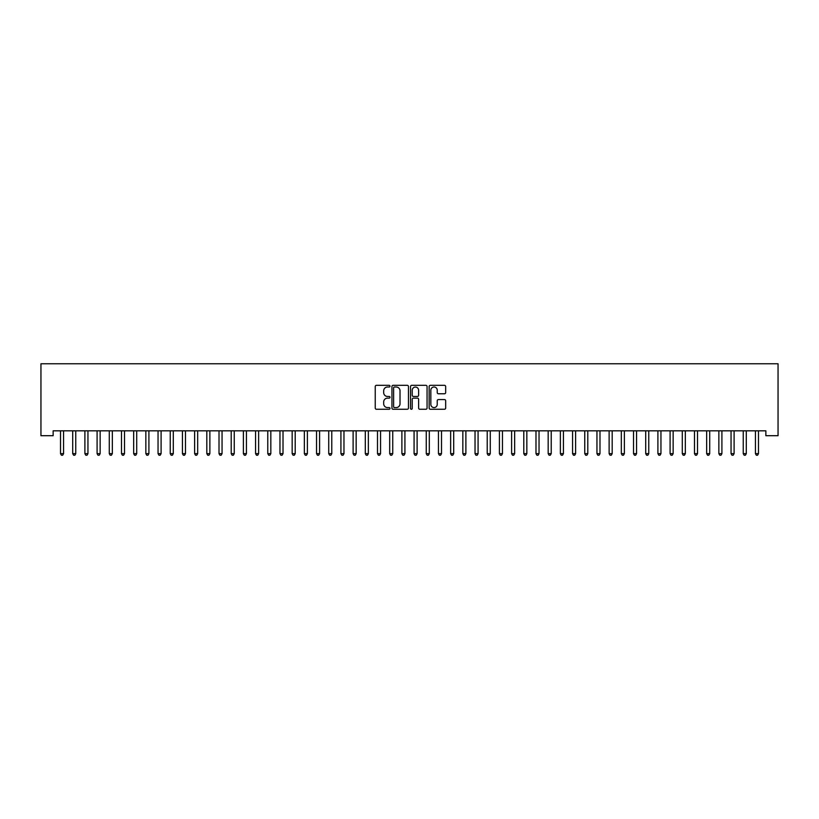 <?xml version="1.0" encoding="UTF-8"?>
<svg xmlns="http://www.w3.org/2000/svg" width="819" height="819" viewBox="0 0 819 819"><rect width="100%" height="100%" fill="white"/><g stroke="black" fill="none" stroke-linecap="round" stroke-linejoin="round"><path stroke-width="1.23" d="M389.998 386.169A0.839 0.839 0 0 0 389.158 385.329L376.443 385.329A1.198 1.198 0 0 0 375.245 386.527L375.245 408.067A1.198 1.198 0 0 0 376.443 409.265L389.158 409.265A0.839 0.839 0 0 0 389.998 408.425A0.839 0.839 0 0 0 389.158 407.586L387.51 407.586A3.829 3.829 0 0 1 383.681 403.757L383.681 401.965A3.829 3.829 0 0 1 387.51 398.136L389.158 398.136A0.839 0.839 0 0 0 389.998 397.297A0.839 0.839 0 0 0 389.158 396.457L387.51 396.457A3.829 3.829 0 0 1 383.681 392.629L383.681 390.837A3.829 3.829 0 0 1 387.51 387.008L389.158 387.008A0.839 0.839 0 0 0 389.998 386.169M444.471 393.765A1.198 1.198 0 0 0 445.669 392.567L445.669 386.527A1.198 1.198 0 0 0 444.471 385.329L430.354 385.329A1.198 1.198 0 0 0 429.156 386.527L429.156 408.067A1.198 1.198 0 0 0 430.354 409.265L444.471 409.265A1.198 1.198 0 0 0 445.669 408.067L445.669 400.767A1.198 1.198 0 0 0 444.471 399.57L438.431 399.57A1.198 1.198 0 0 0 437.233 400.767L437.233 404.391A3.204 3.204 0 0 1 434.029 407.586A3.204 3.204 0 0 1 430.835 404.391L430.835 390.202A3.204 3.204 0 0 1 434.029 387.008A3.204 3.204 0 0 1 437.233 390.202L437.233 392.567A1.198 1.198 0 0 0 438.431 393.765L444.471 393.765M765.857 430.825L53.143 430.825L53.143 435.698L40.95 435.698L40.95 363.769L778.05 363.769L778.05 435.698L765.857 435.698L765.857 430.825M408.456 386.527A1.198 1.198 0 0 0 407.258 385.329L393.14 385.329A1.198 1.198 0 0 0 391.943 386.527L391.943 408.067A1.198 1.198 0 0 0 393.14 409.265L407.258 409.265A1.198 1.198 0 0 0 408.456 408.067L408.456 386.527M411.742 385.329L425.86 385.329A1.198 1.198 0 0 1 427.057 386.527L427.057 408.067A1.198 1.198 0 0 1 425.86 409.265L419.819 409.265A1.198 1.198 0 0 1 418.622 408.067L418.622 399.334A1.198 1.198 0 0 0 417.424 398.136L413.421 398.136A1.198 1.198 0 0 0 412.223 399.334L412.223 408.425A0.839 0.839 0 0 1 411.384 409.265A0.839 0.839 0 0 1 410.544 408.425L410.544 386.527A1.198 1.198 0 0 1 411.742 385.329M394.451 387.008A0.839 0.839 0 0 0 393.611 387.837L393.611 406.746A0.839 0.839 0 0 0 394.451 407.586L396.191 407.586A3.829 3.829 0 0 0 400.02 403.757L400.02 390.837A3.829 3.829 0 0 0 396.191 387.008L394.451 387.008M418.622 390.264A3.204 3.204 0 0 0 415.428 387.07A3.204 3.204 0 0 0 412.223 390.264L412.223 395.26A1.198 1.198 0 0 0 413.421 396.457L417.424 396.457A1.198 1.198 0 0 0 418.622 395.26L418.622 390.264M60.432 430.999A1.218 1.218 -179.6 0 1 60.514 431.459A1.218 1.218 179.6 0 0 60.432 430.999L60.36 430.825M63.728 430.825L63.657 430.999A1.218 1.218 179.6 0 0 63.565 431.459L63.565 453.644L60.514 453.644L60.514 431.459M63.565 453.644L62.654 455.231L61.435 455.231L60.514 453.644M75.757 431.459A1.218 1.218 -179.6 0 1 75.85 430.999A1.218 1.218 179.6 0 0 75.757 431.459L75.757 453.644L72.707 453.644L72.707 431.459A1.218 1.218 179.6 0 0 72.625 430.999A1.218 1.218 -179.6 0 1 72.707 431.459M87.95 431.459A1.218 1.218 -179.6 0 1 88.032 430.999A1.218 1.218 179.6 0 0 87.95 431.459L87.95 453.644L84.9 453.644L84.9 431.459A1.218 1.218 179.6 0 0 84.807 430.999A1.218 1.218 -179.6 0 1 84.9 431.459M75.757 453.644L74.846 455.231L73.628 455.231L72.707 453.644M87.95 453.644L87.029 455.231L85.811 455.231L84.9 453.644M100.143 431.459A1.218 1.218 -179.6 0 1 100.225 430.999A1.218 1.218 179.6 0 0 100.143 431.459L100.143 453.644L97.092 453.644L97.092 431.459A1.218 1.218 179.6 0 0 97 430.999A1.218 1.218 -179.6 0 1 97.092 431.459M112.336 431.459A1.218 1.218 -179.6 0 1 112.418 430.999A1.218 1.218 179.6 0 0 112.336 431.459L112.336 453.644L109.285 453.644L109.285 431.459A1.218 1.218 179.6 0 0 109.193 430.999A1.218 1.218 -179.6 0 1 109.285 431.459M100.143 453.644L99.222 455.231L98.004 455.231L97.092 453.644M112.336 453.644L111.415 455.231L110.196 455.231L109.285 453.644M124.519 431.459A1.218 1.218 -179.6 0 1 124.611 430.999A1.218 1.218 179.6 0 0 124.519 431.459L124.519 453.644L121.478 453.644L121.478 431.459A1.218 1.218 179.6 0 0 121.386 430.999A1.218 1.218 -179.6 0 1 121.478 431.459M124.519 453.644L123.608 455.231L122.389 455.231L121.478 453.644M136.712 431.459A1.218 1.218 -179.6 0 1 136.804 430.999A1.218 1.218 179.6 0 0 136.712 431.459L136.712 453.644L133.671 453.644L133.671 431.459A1.218 1.218 179.6 0 0 133.579 430.999A1.218 1.218 -179.6 0 1 133.671 431.459M136.712 453.644L135.8 455.231L134.582 455.231L133.671 453.644M148.904 431.459A1.218 1.218 -179.6 0 1 148.997 430.999A1.218 1.218 179.6 0 0 148.904 431.459L148.904 453.644L145.854 453.644L145.854 431.459A1.218 1.218 179.6 0 0 145.772 430.999A1.218 1.218 -179.6 0 1 145.854 431.459M161.097 431.459A1.218 1.218 -179.6 0 1 161.189 430.999A1.218 1.218 179.6 0 0 161.097 431.459L161.097 453.644L158.047 453.644L158.047 431.459A1.218 1.218 179.6 0 0 157.965 430.999A1.218 1.218 -179.6 0 1 158.047 431.459M173.29 431.459A1.218 1.218 -179.6 0 1 173.382 430.999A1.218 1.218 179.6 0 0 173.29 431.459L173.29 453.644L170.239 453.644L170.239 431.459A1.218 1.218 179.6 0 0 170.157 430.999A1.218 1.218 -179.6 0 1 170.239 431.459M185.483 431.459A1.218 1.218 -179.6 0 1 185.565 430.999A1.218 1.218 179.6 0 0 185.483 431.459L185.483 453.644L182.432 453.644L182.432 431.459A1.218 1.218 179.6 0 0 182.34 430.999A1.218 1.218 -179.6 0 1 182.432 431.459M197.676 431.459A1.218 1.218 -179.6 0 1 197.758 430.999A1.218 1.218 179.6 0 0 197.676 431.459L197.676 453.644L194.625 453.644L194.625 431.459A1.218 1.218 179.6 0 0 194.533 430.999A1.218 1.218 -179.6 0 1 194.625 431.459M209.869 431.459A1.218 1.218 -179.6 0 1 209.951 430.999A1.218 1.218 179.6 0 0 209.869 431.459L209.869 453.644L206.818 453.644L206.818 431.459A1.218 1.218 179.6 0 0 206.726 430.999A1.218 1.218 -179.6 0 1 206.818 431.459M222.051 431.459A1.218 1.218 -179.6 0 1 222.144 430.999A1.218 1.218 179.6 0 0 222.051 431.459L222.051 453.644L219.011 453.644L219.011 431.459A1.218 1.218 179.6 0 0 218.919 430.999A1.218 1.218 -179.6 0 1 219.011 431.459M234.244 431.459A1.218 1.218 -179.6 0 1 234.336 430.999A1.218 1.218 179.6 0 0 234.244 431.459L234.244 453.644L231.204 453.644L231.204 431.459A1.218 1.218 179.6 0 0 231.112 430.999A1.218 1.218 -179.6 0 1 231.204 431.459M246.437 431.459A1.218 1.218 -179.6 0 1 246.529 430.999A1.218 1.218 179.6 0 0 246.437 431.459L246.437 453.644L243.386 453.644L243.386 431.459A1.218 1.218 179.6 0 0 243.304 430.999A1.218 1.218 -179.6 0 1 243.386 431.459M148.904 453.644L147.993 455.231L146.775 455.231L145.854 453.644M161.097 453.644L160.186 455.231L158.968 455.231L158.047 453.644M173.29 453.644L172.379 455.231L171.151 455.231L170.239 453.644M185.483 453.644L184.562 455.231L183.343 455.231L182.432 453.644M197.676 453.644L196.755 455.231L195.536 455.231L194.625 453.644M209.869 453.644L208.947 455.231L207.729 455.231L206.818 453.644M222.051 453.644L221.14 455.231L219.922 455.231L219.011 453.644M234.244 453.644L233.333 455.231L232.115 455.231L231.204 453.644M246.437 453.644L245.526 455.231L244.308 455.231L243.386 453.644M258.63 431.459A1.218 1.218 -179.6 0 1 258.722 430.999A1.218 1.218 179.6 0 0 258.63 431.459L258.63 453.644L255.579 453.644L255.579 431.459A1.218 1.218 179.6 0 0 255.497 430.999A1.218 1.218 -179.6 0 1 255.579 431.459M258.63 453.644L257.719 455.231L256.501 455.231L255.579 453.644M270.823 431.459A1.218 1.218 -179.6 0 1 270.905 430.999A1.218 1.218 179.6 0 0 270.823 431.459L270.823 453.644L267.772 453.644L267.772 431.459A1.218 1.218 179.6 0 0 267.69 430.999A1.218 1.218 -179.6 0 1 267.772 431.459M270.823 453.644L269.912 455.231L268.683 455.231L267.772 453.644M283.016 431.459A1.218 1.218 -179.6 0 1 283.098 430.999A1.218 1.218 179.6 0 0 283.016 431.459L283.016 453.644L279.965 453.644L279.965 431.459A1.218 1.218 179.6 0 0 279.873 430.999A1.218 1.218 -179.6 0 1 279.965 431.459M283.016 453.644L282.094 455.231L280.876 455.231L279.965 453.644M295.209 431.459A1.218 1.218 -179.6 0 1 295.29 430.999A1.218 1.218 179.6 0 0 295.209 431.459L295.209 453.644L292.158 453.644L292.158 431.459A1.218 1.218 179.6 0 0 292.066 430.999A1.218 1.218 -179.6 0 1 292.158 431.459M295.209 453.644L294.287 455.231L293.069 455.231L292.158 453.644M307.391 431.459A1.218 1.218 -179.6 0 1 307.483 430.999A1.218 1.218 179.6 0 0 307.391 431.459L307.391 453.644L304.351 453.644L304.351 431.459A1.218 1.218 179.6 0 0 304.258 430.999A1.218 1.218 -179.6 0 1 304.351 431.459M307.391 453.644L306.48 455.231L305.262 455.231L304.351 453.644M319.584 431.459A1.218 1.218 -179.6 0 1 319.676 430.999A1.218 1.218 179.6 0 0 319.584 431.459L319.584 453.644L316.543 453.644L316.543 431.459A1.218 1.218 179.6 0 0 316.451 430.999A1.218 1.218 -179.6 0 1 316.543 431.459M319.584 453.644L318.673 455.231L317.455 455.231L316.543 453.644M331.777 431.459A1.218 1.218 -179.6 0 1 331.869 430.999A1.218 1.218 179.6 0 0 331.777 431.459L331.777 453.644L328.726 453.644L328.726 431.459A1.218 1.218 179.6 0 0 328.644 430.999A1.218 1.218 -179.6 0 1 328.726 431.459M331.777 453.644L330.866 455.231L329.647 455.231L328.726 453.644M343.97 431.459A1.218 1.218 -179.6 0 1 344.062 430.999A1.218 1.218 179.6 0 0 343.97 431.459L343.97 453.644L340.919 453.644L340.919 431.459A1.218 1.218 179.6 0 0 340.837 430.999A1.218 1.218 -179.6 0 1 340.919 431.459M343.97 453.644L343.059 455.231L341.84 455.231L340.919 453.644M356.163 431.459A1.218 1.218 -179.6 0 1 356.255 430.999A1.218 1.218 179.6 0 0 356.163 431.459L356.163 453.644L353.112 453.644L353.112 431.459A1.218 1.218 179.6 0 0 353.03 430.999A1.218 1.218 -179.6 0 1 353.112 431.459M356.163 453.644L355.251 455.231L354.033 455.231L353.112 453.644M368.355 431.459A1.218 1.218 -179.6 0 1 368.437 430.999A1.218 1.218 179.6 0 0 368.355 431.459L368.355 453.644L365.305 453.644L365.305 431.459A1.218 1.218 179.6 0 0 365.213 430.999A1.218 1.218 -179.6 0 1 365.305 431.459M368.355 453.644L367.434 455.231L366.216 455.231L365.305 453.644M380.548 431.459A1.218 1.218 -179.6 0 1 380.63 430.999A1.218 1.218 179.6 0 0 380.548 431.459L380.548 453.644L377.498 453.644L377.498 431.459A1.218 1.218 179.6 0 0 377.405 430.999A1.218 1.218 -179.6 0 1 377.498 431.459M380.548 453.644L379.627 455.231L378.409 455.231L377.498 453.644M392.741 431.459A1.218 1.218 -179.6 0 1 392.823 430.999A1.218 1.218 179.6 0 0 392.741 431.459L392.741 453.644L389.69 453.644L389.69 431.459A1.218 1.218 179.6 0 0 389.598 430.999A1.218 1.218 -179.6 0 1 389.69 431.459M392.741 453.644L391.82 455.231L390.602 455.231L389.69 453.644M404.924 431.459A1.218 1.218 -179.6 0 1 405.016 430.999A1.218 1.218 179.6 0 0 404.924 431.459L404.924 453.644L401.883 453.644L401.883 431.459A1.218 1.218 179.6 0 0 401.791 430.999A1.218 1.218 -179.6 0 1 401.883 431.459M404.924 453.644L404.013 455.231L402.794 455.231L401.883 453.644M417.117 431.459A1.218 1.218 -179.6 0 1 417.209 430.999A1.218 1.218 179.6 0 0 417.117 431.459L417.117 453.644L414.076 453.644L414.076 431.459A1.218 1.218 179.6 0 0 413.984 430.999A1.218 1.218 -179.6 0 1 414.076 431.459M417.117 453.644L416.206 455.231L414.987 455.231L414.076 453.644M429.31 431.459A1.218 1.218 -179.6 0 1 429.402 430.999A1.218 1.218 179.6 0 0 429.31 431.459L429.31 453.644L426.259 453.644L426.259 431.459A1.218 1.218 179.6 0 0 426.177 430.999A1.218 1.218 -179.6 0 1 426.259 431.459M429.31 453.644L428.398 455.231L427.18 455.231L426.259 453.644M441.502 431.459A1.218 1.218 -179.6 0 1 441.595 430.999A1.218 1.218 179.6 0 0 441.502 431.459L441.502 453.644L438.452 453.644L438.452 431.459A1.218 1.218 179.6 0 0 438.37 430.999A1.218 1.218 -179.6 0 1 438.452 431.459M441.502 453.644L440.591 455.231L439.373 455.231L438.452 453.644M453.695 431.459A1.218 1.218 -179.6 0 1 453.787 430.999A1.218 1.218 179.6 0 0 453.695 431.459L453.695 453.644L450.645 453.644L450.645 431.459A1.218 1.218 179.6 0 0 450.563 430.999A1.218 1.218 -179.6 0 1 450.645 431.459M453.695 453.644L452.784 455.231L451.566 455.231L450.645 453.644M465.888 431.459A1.218 1.218 -179.6 0 1 465.97 430.999A1.218 1.218 179.6 0 0 465.888 431.459L465.888 453.644L462.837 453.644L462.837 431.459A1.218 1.218 179.6 0 0 462.745 430.999A1.218 1.218 -179.6 0 1 462.837 431.459M465.888 453.644L464.967 455.231L463.749 455.231L462.837 453.644M478.081 431.459A1.218 1.218 -179.6 0 1 478.163 430.999A1.218 1.218 179.6 0 0 478.081 431.459L478.081 453.644L475.03 453.644L475.03 431.459A1.218 1.218 179.6 0 0 474.938 430.999A1.218 1.218 -179.6 0 1 475.03 431.459M478.081 453.644L477.16 455.231L475.941 455.231L475.03 453.644M490.274 431.459A1.218 1.218 -179.6 0 1 490.356 430.999A1.218 1.218 179.6 0 0 490.274 431.459L490.274 453.644L487.223 453.644L487.223 431.459A1.218 1.218 179.6 0 0 487.131 430.999A1.218 1.218 -179.6 0 1 487.223 431.459M490.274 453.644L489.352 455.231L488.134 455.231L487.223 453.644M502.457 431.459A1.218 1.218 -179.6 0 1 502.549 430.999A1.218 1.218 179.6 0 0 502.457 431.459L502.457 453.644L499.416 453.644L499.416 431.459A1.218 1.218 179.6 0 0 499.324 430.999A1.218 1.218 -179.6 0 1 499.416 431.459M502.457 453.644L501.545 455.231L500.327 455.231L499.416 453.644M514.649 431.459A1.218 1.218 -179.6 0 1 514.741 430.999A1.218 1.218 179.6 0 0 514.649 431.459L514.649 453.644L511.609 453.644L511.609 431.459A1.218 1.218 179.6 0 0 511.517 430.999A1.218 1.218 -179.6 0 1 511.609 431.459M514.649 453.644L513.738 455.231L512.52 455.231L511.609 453.644M526.842 431.459A1.218 1.218 -179.6 0 1 526.934 430.999A1.218 1.218 179.6 0 0 526.842 431.459L526.842 453.644L523.791 453.644L523.791 431.459A1.218 1.218 179.6 0 0 523.71 430.999A1.218 1.218 -179.6 0 1 523.791 431.459M526.842 453.644L525.931 455.231L524.713 455.231L523.791 453.644M539.035 431.459A1.218 1.218 -179.6 0 1 539.127 430.999A1.218 1.218 179.6 0 0 539.035 431.459L539.035 453.644L535.984 453.644L535.984 431.459A1.218 1.218 179.6 0 0 535.902 430.999A1.218 1.218 -179.6 0 1 535.984 431.459M539.035 453.644L538.124 455.231L536.906 455.231L535.984 453.644M551.228 431.459A1.218 1.218 -179.6 0 1 551.31 430.999A1.218 1.218 179.6 0 0 551.228 431.459L551.228 453.644L548.177 453.644L548.177 431.459A1.218 1.218 179.6 0 0 548.095 430.999A1.218 1.218 -179.6 0 1 548.177 431.459M551.228 453.644L550.317 455.231L549.088 455.231L548.177 453.644M563.421 431.459A1.218 1.218 -179.6 0 1 563.503 430.999A1.218 1.218 179.6 0 0 563.421 431.459L563.421 453.644L560.37 453.644L560.37 431.459A1.218 1.218 179.6 0 0 560.278 430.999A1.218 1.218 -179.6 0 1 560.37 431.459M563.421 453.644L562.499 455.231L561.281 455.231L560.37 453.644M575.614 431.459A1.218 1.218 -179.6 0 1 575.696 430.999A1.218 1.218 179.6 0 0 575.614 431.459L575.614 453.644L572.563 453.644L572.563 431.459A1.218 1.218 179.6 0 0 572.471 430.999A1.218 1.218 -179.6 0 1 572.563 431.459M575.614 453.644L574.692 455.231L573.474 455.231L572.563 453.644M587.796 431.459A1.218 1.218 -179.6 0 1 587.888 430.999A1.218 1.218 179.6 0 0 587.796 431.459L587.796 453.644L584.756 453.644L584.756 431.459A1.218 1.218 179.6 0 0 584.664 430.999A1.218 1.218 -179.6 0 1 584.756 431.459M587.796 453.644L586.885 455.231L585.667 455.231L584.756 453.644M599.989 431.459A1.218 1.218 -179.6 0 1 600.081 430.999A1.218 1.218 179.6 0 0 599.989 431.459L599.989 453.644L596.949 453.644L596.949 431.459A1.218 1.218 179.6 0 0 596.856 430.999A1.218 1.218 -179.6 0 1 596.949 431.459M599.989 453.644L599.078 455.231L597.86 455.231L596.949 453.644M612.182 431.459A1.218 1.218 -179.6 0 1 612.274 430.999A1.218 1.218 179.6 0 0 612.182 431.459L612.182 453.644L609.131 453.644L609.131 431.459A1.218 1.218 179.6 0 0 609.049 430.999A1.218 1.218 -179.6 0 1 609.131 431.459M612.182 453.644L611.271 455.231L610.053 455.231L609.131 453.644M624.375 431.459A1.218 1.218 -179.6 0 1 624.467 430.999A1.218 1.218 179.6 0 0 624.375 431.459L624.375 453.644L621.324 453.644L621.324 431.459A1.218 1.218 179.6 0 0 621.242 430.999A1.218 1.218 -179.6 0 1 621.324 431.459M624.375 453.644L623.464 455.231L622.245 455.231L621.324 453.644M636.568 431.459A1.218 1.218 -179.6 0 1 636.66 430.999A1.218 1.218 179.6 0 0 636.568 431.459L636.568 453.644L633.517 453.644L633.517 431.459A1.218 1.218 179.6 0 0 633.435 430.999A1.218 1.218 -179.6 0 1 633.517 431.459M636.568 453.644L635.657 455.231L634.438 455.231L633.517 453.644M648.761 431.459A1.218 1.218 -179.6 0 1 648.843 430.999A1.218 1.218 179.6 0 0 648.761 431.459L648.761 453.644L645.71 453.644L645.71 431.459A1.218 1.218 179.6 0 0 645.618 430.999A1.218 1.218 -179.6 0 1 645.71 431.459M648.761 453.644L647.849 455.231L646.621 455.231L645.71 453.644M660.953 431.459A1.218 1.218 -179.6 0 1 661.035 430.999A1.218 1.218 179.6 0 0 660.953 431.459L660.953 453.644L657.903 453.644L657.903 431.459A1.218 1.218 179.6 0 0 657.811 430.999A1.218 1.218 -179.6 0 1 657.903 431.459M660.953 453.644L660.032 455.231L658.814 455.231L657.903 453.644M673.146 431.459A1.218 1.218 -179.6 0 1 673.228 430.999A1.218 1.218 179.6 0 0 673.146 431.459L673.146 453.644L670.096 453.644L670.096 431.459A1.218 1.218 179.6 0 0 670.003 430.999A1.218 1.218 -179.6 0 1 670.096 431.459M673.146 453.644L672.225 455.231L671.007 455.231L670.096 453.644M685.329 431.459A1.218 1.218 -179.6 0 1 685.421 430.999A1.218 1.218 179.6 0 0 685.329 431.459L685.329 453.644L682.288 453.644L682.288 431.459A1.218 1.218 179.6 0 0 682.196 430.999A1.218 1.218 -179.6 0 1 682.288 431.459M685.329 453.644L684.418 455.231L683.2 455.231L682.288 453.644M697.522 431.459A1.218 1.218 -179.6 0 1 697.614 430.999A1.218 1.218 179.6 0 0 697.522 431.459L697.522 453.644L694.481 453.644L694.481 431.459A1.218 1.218 179.6 0 0 694.389 430.999A1.218 1.218 -179.6 0 1 694.481 431.459M697.522 453.644L696.611 455.231L695.392 455.231L694.481 453.644M709.715 431.459A1.218 1.218 -179.6 0 1 709.807 430.999A1.218 1.218 179.6 0 0 709.715 431.459L709.715 453.644L706.664 453.644L706.664 431.459A1.218 1.218 179.6 0 0 706.582 430.999A1.218 1.218 -179.6 0 1 706.664 431.459M709.715 453.644L708.804 455.231L707.585 455.231L706.664 453.644M721.908 431.459A1.218 1.218 -179.6 0 1 722 430.999A1.218 1.218 179.6 0 0 721.908 431.459L721.908 453.644L718.857 453.644L718.857 431.459A1.218 1.218 179.6 0 0 718.775 430.999A1.218 1.218 -179.6 0 1 718.857 431.459M721.908 453.644L720.996 455.231L719.778 455.231L718.857 453.644M734.1 431.459A1.218 1.218 -179.6 0 1 734.193 430.999A1.218 1.218 179.6 0 0 734.1 431.459L734.1 453.644L731.05 453.644L731.05 431.459A1.218 1.218 179.6 0 0 730.968 430.999A1.218 1.218 -179.6 0 1 731.05 431.459M734.1 453.644L733.189 455.231L731.971 455.231L731.05 453.644M746.293 431.459A1.218 1.218 -179.6 0 1 746.375 430.999A1.218 1.218 179.6 0 0 746.293 431.459L746.293 453.644L743.242 453.644L743.242 431.459A1.218 1.218 179.6 0 0 743.15 430.999A1.218 1.218 -179.6 0 1 743.242 431.459M746.293 453.644L745.372 455.231L744.154 455.231L743.242 453.644M758.486 431.459A1.218 1.218 -179.6 0 1 758.568 430.999A1.218 1.218 179.6 0 0 758.486 431.459L758.486 453.644L755.435 453.644L755.435 431.459A1.218 1.218 179.6 0 0 755.343 430.999A1.218 1.218 -179.6 0 1 755.435 431.459M758.486 453.644L757.565 455.231L756.346 455.231L755.435 453.644"/></g></svg>
